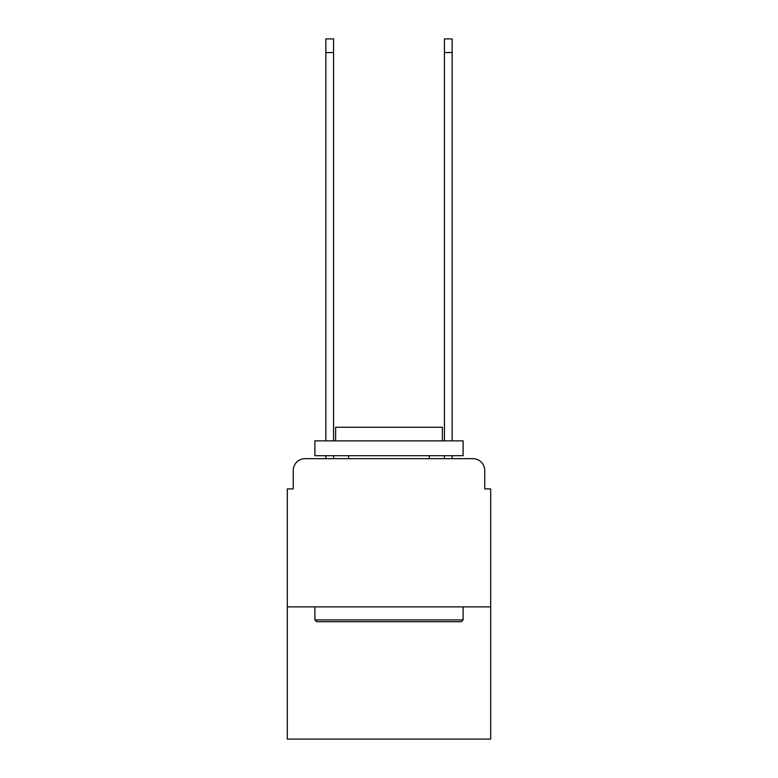 <?xml version="1.0" encoding="UTF-8"?>
<svg xmlns="http://www.w3.org/2000/svg" width="778" height="778" viewBox="0 0 778 778"><rect width="100%" height="100%" fill="white"/><g stroke="black" fill="none" stroke-linecap="round" stroke-linejoin="round"><path stroke-width="1.17" d="M293.248 470.525L293.248 488.905L293.248 470.525A11.855 11.855 0 0 1 305.102 458.66L325.856 458.66L325.856 455.704M490.685 606.889L287.315 606.889L287.315 739.1L490.685 739.1L490.685 488.905L484.752 488.905L484.752 470.525A11.855 11.855 0 0 0 472.898 458.66L305.102 458.66M287.315 606.889L287.315 488.905L293.248 488.905M333.567 455.704L333.567 458.66L342.758 458.66M435.242 458.66L444.433 458.66L444.433 455.704M452.144 455.704L452.144 458.66L472.898 458.66M484.752 488.905L484.752 470.525M461.335 621.71L316.665 621.71L314.886 619.93L463.114 619.93L461.335 621.71M314.886 440.873L463.114 440.873L463.114 455.704L314.886 455.704L314.886 440.873M442.361 440.873L442.361 427.239L335.639 427.239L335.639 440.873M314.886 606.889L314.886 619.93M463.114 606.889L463.114 619.93M348.68 455.704L348.68 458.66M429.32 455.704L429.32 458.66M325.856 440.873L325.856 38.9L333.567 38.9L333.567 440.873M444.433 440.873L444.433 38.9L452.144 38.9L452.144 440.873M325.856 52.534L333.567 52.534M452.144 52.534L444.433 52.534"/></g></svg>
